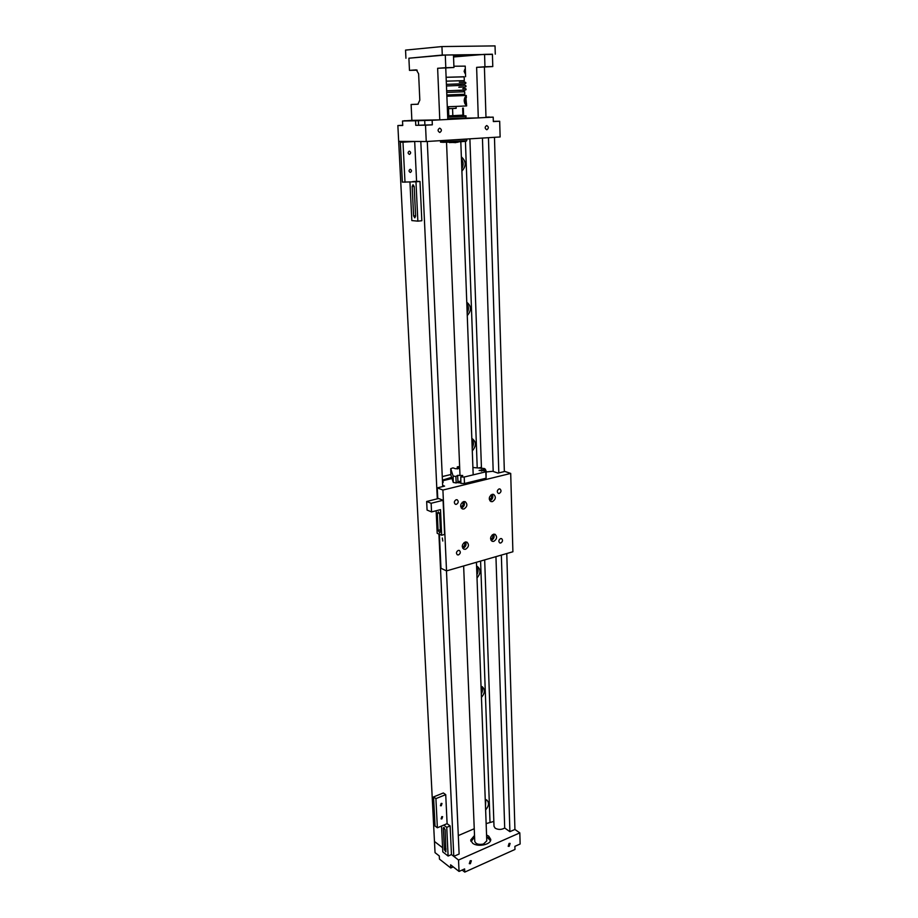 <?xml version="1.0" encoding="UTF-8"?>
<svg xmlns="http://www.w3.org/2000/svg" width="918" height="918" viewBox="0 0 918 918"><rect width="100%" height="100%" fill="white"/><g stroke="black" fill="none" stroke-linecap="round" stroke-linejoin="round"><path stroke-width="1.38" d="M402.727 125.273L397.861 125.537L402.738 125.479L402.509 120.992L415.556 120.774L415.762 125.318L425.516 125.204L432.332 124.837L432.137 120.258L493.207 117.137L493.345 121.578L499.679 121.245L500.126 136.966L426.25 141.533L398.676 141.372L434.466 841.473L442.591 847.739L434.466 841.473L435.04 852.65L439.286 855.966L439.447 859.099L450.761 867.992L453.228 866.879M397.861 125.537L398.676 141.372L420.8 141.498L437.289 498.83M484.67 559.9L494.01 826.326L495.204 828.231C498.394 829.872 501.561 829.803 504.705 828.025L509.903 831.674L514.929 829.47L506.77 553.531M504.349 471.554L494.469 137.31M486.138 823.618L493.838 821.426M458.3 835.587L474.25 828.736M462.121 870.046L464.76 872.1L464.623 868.921L459.046 871.434L458.53 860.028L451.461 854.566L453.79 856.368L459.126 854.015L446.469 570.858M438.919 534.035L453.79 856.368M461.433 158.665C463.521 161.924 463.647 165.332 461.811 168.866M466.814 303.468C468.823 306.371 468.949 309.55 467.17 313.004M471.852 439.102C473.791 441.673 473.906 444.656 472.185 448.053M476.58 566.406C478.45 568.701 478.553 571.501 476.901 574.817M509.903 831.674L501.354 555.092M498.818 472.908L488.456 137.689M461.903 171.115C466.413 166.02 466.241 161.27 461.364 156.84M467.262 315.597C471.623 310.468 471.462 306.015 466.769 302.24M472.3 450.91C476.511 445.769 476.35 441.592 471.829 438.391M477.016 577.927C480.871 573.314 480.963 569.481 477.303 566.417L476.58 566.165M428.58 170.461L428.224 162.497M435.143 317.513L434.811 310.077M441.294 455.099L440.984 448.133M447.055 584.089L446.768 577.56M485.633 809.928C488.892 806.038 489.305 802.757 486.861 800.06L485.243 799.486M457.577 819.361L457.313 813.566M452.471 705.288L452.195 699.137M481.445 697.382C484.991 693.182 485.266 689.636 482.294 686.756L481.043 686.308M442.705 486.563L427.283 141.475M485.806 799.589L485.507 806.429M481.239 686.354C482.845 688.408 482.879 690.979 481.33 694.065M504.705 828.025L495.949 556.641M493.195 471.45L482.443 138.056M509.111 843.367L508.193 846.304L509.203 846.339L510.121 843.413L509.111 843.367M470.257 860.705L469.293 863.666L470.383 863.723L471.359 860.751L470.257 860.705M486.563 835.013L488.743 836.149L490.74 839.385C491.325 844.594 477.762 847.475 472.609 843.206L470.693 840.039L474.514 835.46M464.76 872.1L514.975 849.46L514.883 846.35L520.139 843.998L519.817 832.878L514.929 829.47M458.53 860.028L519.817 832.878M450.761 867.992L450.612 864.825L459.046 871.434M458.059 142.233L449.315 142.588M463.636 565.958L474.755 841.301C475.742 844.044 478.657 844.95 483.499 844.032L486.781 840.854M458.048 141.888L455.603 142.646L449.304 142.233M448.535 106.74L448.592 108.129M419.285 125.227L423.875 125.02L419.285 125.227M402.727 125.41L401.212 125.433L402.727 125.33M439.825 132.467C441.948 130.953 441.902 129.507 439.711 128.141L439.642 128.141C437.519 129.645 437.565 131.09 439.756 132.467L439.825 132.467M486.827 129.759C488.858 128.279 488.835 126.868 486.747 125.537L486.689 125.537C484.658 127.005 484.681 128.417 486.758 129.759L486.827 129.759M411.872 120.361L439.779 119.868L437.634 68.288L445.792 67.691L445.287 55.023L408.889 58.213L409.474 70.376L416.336 69.86L418.619 73.796L419.824 100.142L417.885 104.239L411.115 104.48L411.872 120.361L404.356 120.901M425.516 125.204L426.25 141.533M489.409 117.217L485.978 117.079M499.679 121.245L493.333 121.337M415.762 125.318L432.332 124.837M404.345 120.74L406.961 120.763M432.137 120.258L415.556 120.774M485.989 117.286L493.207 117.137M489.409 117.022L485.978 117.194M402.509 120.992L406.961 120.694M418.367 120.625L418.585 125.169M456.143 108.347L448.466 108.668L448.523 106.74M460.193 115.312L460.216 116.035L447.686 116.62M447.376 108.772L456.143 108.278M448.604 108.599L447.364 108.657M463.567 115.106L463.315 108.072L463.579 115.106L452.826 115.679L452.563 108.576M462.649 108.117L462.913 115.175M448.5 108.737L448.787 115.829L452.826 115.679M448.787 115.829L447.651 115.852M481.893 67.071L486.276 66.922L481.893 67.071M465.885 118.135L478.289 117.906L476.626 67.358L484.956 66.762L484.566 54.346L453.549 56.973M484.956 66.762L492.782 66.566L492.415 54.208L484.566 54.346M492.782 66.566L476.626 67.358M484.417 67.175L485.989 117.504L478.289 117.906M442.912 68.001L447.422 67.852L442.912 68.001M445.792 67.691L453.951 67.496L453.469 54.873L445.287 55.023M453.951 67.496L437.634 68.288M445.746 68.093L447.8 119.455L439.779 119.868M418.206 104.182L411.115 104.48M417.197 70.181L409.474 70.376M453.538 56.618L467.228 55.528L453.492 55.562M408.889 58.213L442.281 55.069L492.427 54.403M405.94 58.259L405.549 50.1L441.937 46.566L442.281 55.069M495.272 54.162L495.043 45.9L441.937 46.566M446.653 90.802L459.207 90.308C466.321 90.067 466.252 90.113 458.966 90.446M459.448 85.466L446.458 85.982L459.448 85.466C468.501 85.225 464.29 85.259 465.885 85.787C466.264 86.648 465.736 87.061 464.29 87.015L459.08 87.095C466.229 86.877 466.137 86.935 458.816 87.29M446.4 84.376L458.966 83.882C466.126 83.676 466.023 83.756 458.667 84.135M446.274 81.163L464.106 80.635M464.301 80.589L464.164 76.756L446.114 77.296L464.164 76.86M453.905 66.234L465.231 66.13M466.562 103.677L466.092 104.709C465.231 104.686 464.6 103.39 464.187 100.819C464.416 98.215 464.956 96.872 465.816 96.769L466.642 105.926L447.296 106.786M446.871 96.241L466.275 95.483L466.355 97.744M464.129 71.352L464.818 69.355L465.013 73.371L464.129 71.352M464.783 94.279L446.825 94.967L464.783 94.279L464.692 91.743L446.722 92.397M462.006 94.416L462.052 95.633M447.995 94.944L448.041 96.195M457.898 94.554L457.944 95.793M462.729 88.69L465.69 88.621C466.516 89.505 466.103 90.033 464.439 90.182L446.653 90.79M446.4 84.364L464.141 83.848C465.908 83.63 466.344 83.102 465.472 82.264L459.321 82.253M464.485 102.059L465.001 100.762L464.256 99.534M465.001 100.762L464.187 100.796M410.197 169.291L410.312 169.291C411.884 170.3 411.895 171.345 410.346 172.423L410.22 172.423C408.648 171.402 408.648 170.358 410.197 169.291M409.302 151.149L409.394 151.149C411.046 152.193 411.069 153.272 409.462 154.385L409.371 154.396C407.718 153.352 407.707 152.273 409.302 151.149M417.851 221.146L421.832 220.733L419.996 181.466L416.577 181.294L414.684 141.464L400.328 142.164L402.359 182.108L415.98 181.798L417.851 221.146L411.838 220.572L409.944 181.844M414.19 186.641L413.008 184.713L412.171 186.526L413.605 215.902L414.798 217.841L415.613 216.086L414.19 186.641M400.328 142.164L402.979 142.187L404.999 182.246M414.684 141.464L402.979 142.187M415.98 181.798L419.996 181.466M412.572 181.626L416.577 181.294M441.799 816.618L442.625 816.676L441.914 818.902L441.099 818.845L441.799 816.618M441.156 803.411L441.994 803.468L441.271 805.763L440.433 805.717L441.156 803.411M448.11 856.035L451.461 854.566L450.118 825.902L447.1 823.675L445.723 794.644L443.36 792.968L433.56 796.927L435.04 826.016L437.37 827.772L443.738 825.087L446.745 827.336L448.11 856.035L442.797 851.915L441.524 826.016M445.127 829.608L443.635 827.451L443.348 828.265L444.392 849.735L445.884 851.893L445.127 829.608M433.56 796.927L435.912 798.626L437.37 827.772M445.723 794.644L435.912 798.626M446.745 827.336L450.118 825.902M443.738 825.087L447.1 823.675M439.665 514.344L438.391 511.888L437.312 513.38L438.093 530.375L439.814 532.865L440.433 531.373L439.665 514.344M459.631 466.493L457.29 466.872L459.643 467.698L459.666 468.547L455.362 468.708L453.01 467.87L450.727 468.673L453.113 476.006L455.879 476.499L457.612 475.363L462.729 475.49L460.779 476.958L464.21 477.027L485.771 471.829L486.15 470.854L479.104 470.475L485.53 469.396L484.394 468.524L472.908 467.503M493.494 534.207C490.223 536.445 489.764 538.809 492.14 541.322L493.723 541.402C497.005 539.164 497.441 536.789 495.054 534.287L493.494 534.207M491.096 540.438L491.291 540.381C493.918 538.981 494.71 536.915 493.666 534.173M465.231 542.01C461.892 544.236 461.421 546.623 463.819 549.193L465.518 549.285C468.857 547.048 469.316 544.649 466.906 542.102L465.231 542.01M462.787 548.31L463.108 548.241C465.816 546.807 466.631 544.707 465.529 541.941M492.186 494.32C488.824 496.604 488.41 499.036 490.946 501.584L492.427 501.653C495.789 499.358 496.202 496.936 493.654 494.389L492.186 494.32M489.868 500.758L489.971 500.735C492.714 499.277 493.482 497.131 492.266 494.309M463.624 501.584C460.193 503.867 459.757 506.311 462.328 508.928L463.923 509.008C467.354 506.713 467.778 504.257 465.196 501.664L463.624 501.584M461.261 508.102L461.49 508.056C464.313 506.575 465.093 504.407 463.831 501.538M500.62 538.568C498.6 539.956 498.325 541.413 499.782 542.963L500.758 543.008C502.777 541.62 503.053 540.163 501.584 538.614L500.62 538.568M458.3 550.387C456.223 551.764 455.925 553.256 457.405 554.851L458.484 554.92C460.561 553.531 460.859 552.039 459.367 550.444L458.3 550.387M499.082 488.904C496.994 490.338 496.741 491.841 498.325 493.425L499.22 493.459C501.308 492.025 501.561 490.522 499.966 488.95L499.082 488.904M456.189 499.725C454.043 501.148 453.767 502.674 455.385 504.315L456.384 504.372C458.53 502.938 458.793 501.4 457.175 499.771L456.189 499.725M453.113 476.006L453.274 482.432L456.2 482.971L459.034 481.399L460.847 481.629M460.847 482.214L457.497 482.684L460.859 482.902M442.304 537.994L442.797 541.023L442.304 537.994M490.579 538.946L491.233 538.912C493.035 537.776 493.379 536.433 492.255 534.873M489.271 499.243L489.914 499.22C491.796 498.026 492.105 496.638 490.832 495.054M462.247 546.749L463.051 546.738C464.921 545.556 465.254 544.179 464.038 542.618M460.629 506.529L461.433 506.529C463.395 505.267 463.682 503.856 462.293 502.272M442.442 480.803L452.012 478.507L453.274 482.432M442.545 483.052L443.245 482.099L442.465 481.181M442.912 490.051L510.706 473.424L512.898 551.764L446.527 570.893L442.912 490.051L437.266 487.883L444.587 486.104L442.648 485.37M486.207 471.967L492.691 471.278L497.992 473.103L504.854 471.439L510.706 473.424M460.779 476.958L460.87 483.407L464.485 483.499L486.092 478.209L486.15 470.854M426.663 501.48L427.077 510.075L431.552 511.923L431.139 503.282L426.663 501.48L438.575 498.508L443.084 500.287L444.61 534.437L441.661 535.228L437.186 533.289L436.142 510.752M446.527 570.893L440.973 568.276L439.401 534.253M437.771 498.715L437.266 487.883M450.727 468.673L450.876 474.962L452.012 478.507M460.836 481.25L459.034 481.399M481.422 467.4L478.358 467.985M450.864 474.537L442.258 476.58M451.633 477.337L442.419 480.148M451.518 477.876L451.553 478.622M457.29 466.872L457.325 468.949M485.53 469.396L485.622 470.888M485.771 471.829L486.092 478.209M464.21 477.027L464.485 483.499M455.879 476.499L456.2 482.971M431.552 511.923L440.502 509.639L441.661 535.228M443.084 500.287L431.139 503.282M490.005 821.954L480.584 561.07M477.222 467.882L465.426 141.361M474.583 837.021L470.842 840.922L473.034 838.054M471.072 841.485L474.583 837.101M488.25 837.48L490.66 840.188L486.62 836.573M486.62 836.654L490.476 840.75M424.908 124.928L424.701 120.384M442.866 141.877L440.514 141.728C441.776 142.29 438.288 142.003 443.233 142.324L466.769 140.683L442.866 141.877M466.769 140.683L466.711 139.123L446.905 140.259M443.256 142.324L460.492 141.751C466.803 141.269 468.077 141.028 464.336 141.028M447.709 117.183L465.896 116.288C466.619 115.806 465.678 115.657 463.051 115.829L447.686 116.701M465.896 116.288L465.954 117.871L447.766 118.778M465.954 117.871C468.237 118.755 458.151 118.697 447.789 119.248L463.131 118.342M464.887 103.585L466.149 100.728L464.692 97.985L466.057 100.728L464.875 103.562M464.565 98.295L465.954 100.739L464.738 103.286M415.59 215.707L413.605 215.902M412.171 186.526L414.167 186.354M446.056 849.001L444.392 849.735M443.348 828.265L444.427 827.818M481.457 469.649L481.514 471.129M457.979 481.778L457.612 475.363M438.093 530.375L440.365 529.766M439.286 512.864L437.312 513.38M481.457 468.26L469.89 138.836M460.825 142.313L473.183 474.87M476.431 562.275L486.781 840.911M456.074 106.431L456.154 108.358M446.561 142.887L459.964 474.836M440.514 141.728L440.468 140.661M464.542 90.159L463.911 90.974L464.6 91.731M464.405 86.98L463.797 87.795L464.359 88.53M464.267 83.802L464.21 85.34M461.857 80.795L464.152 80.623L464.06 82.138M465.598 76.699L465.231 66.119"/></g></svg>
